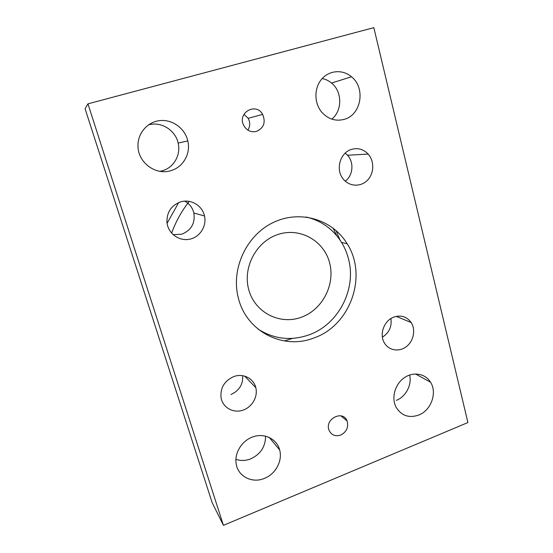<?xml version="1.0" encoding="UTF-8"?>
<svg xmlns="http://www.w3.org/2000/svg" width="553" height="553" viewBox="0 0 553 553"><rect width="100%" height="100%" fill="white"/><g stroke="black" fill="none" stroke-linecap="round" stroke-linejoin="round"><path stroke-width="0.83" d="M336.079 230.539L339.971 239.981M284.408 340.952L292.572 338.374M336.777 235.744L333.037 228.036M329.56 262.668C335.512 284.519 322.461 309.77 301.254 317.291C280.143 325.123 255.403 312.908 248.961 290.429C242.186 268.06 256.087 241.419 278.104 234.437C300.03 227.11 323.92 240.714 329.56 262.668M306.148 217.004C321.397 220.675 333.196 229.156 341.56 242.428C344.609 247.433 346.89 252.797 348.39 258.534C356.892 288.936 338.498 324.604 308.857 334.918C290.857 341.125 273.873 339.155 257.912 329M87.955 103.84L85.086 108.754L212.172 502.698L223.426 525.35L87.955 103.84L373.828 27.65L467.914 422.54L223.426 525.35M345.266 181.197C353.07 175.474 354.231 162.299 347.498 155.241L345.183 153.14M382.4 337.157C389.16 332.754 392.001 326.553 390.916 318.549M231.016 394.483C239.228 390.701 243.126 384.439 242.705 375.701M173.144 234.693L181.861 234.182C191.297 230.235 195.299 223.177 193.868 213.002C192.548 207.728 189.506 203.781 184.743 201.154M235.896 459.322C240.742 460.981 245.691 460.829 250.758 458.859C260.608 454.165 265.551 446.589 265.564 436.123M331.731 119.109C342.438 110.856 342.411 91.653 331.551 83.047C328.759 80.724 325.641 79.224 322.185 78.554M159.941 171.326L162.409 170.746C173.849 167.587 181.087 154.833 178.149 143.082C175.474 130.142 161.034 121.135 148.432 124.902M396.335 400.365C405.861 396.736 412.096 384.833 409.628 375.017M247.903 130.135C250.233 126.305 250.309 122.365 248.152 118.314L243.963 114.284M351.687 149.331C358.026 147.665 363.515 149.248 368.153 154.073C374.658 161.234 374.139 173.849 367.13 180.554C360.217 187.391 348.597 186.492 342.839 178.515C335.318 169.011 340.358 152.338 351.687 149.331M394.013 317.014C401.153 314.823 406.87 316.655 411.155 322.53C415.932 329.788 413.603 341.222 406.268 346.696C399.003 352.302 388.545 350.491 384.28 342.742C379.047 334.067 384.252 320.298 394.013 317.014M233.594 376.648C242.967 372.943 253.689 378.356 255.797 387.653C258.189 396.847 251.829 407.596 242.338 410.367C232.882 413.291 222.693 407.374 221.062 397.814C220.156 387.999 224.331 380.948 233.594 376.648M180.437 201.949C190.64 198.562 202.377 205.516 204.492 215.974C206.933 226.322 199.674 237.458 189.25 239.29C178.854 241.308 168.084 233.338 166.978 222.576C166.591 212.463 171.077 205.585 180.437 201.949M313.821 338.007C283.509 350.084 246.645 331.8 238.44 298.337C230.573 269.394 246.175 235.371 273.161 222.548C300.058 209.476 332.553 219.479 347.16 243.769C367.994 275.975 350.326 325.634 313.821 338.007M264.534 478.338C252.458 483.647 238.225 476.693 236.228 464.167C234.071 452.99 242.124 440.209 253.523 436.649C264.894 432.944 276.873 439.151 279.652 449.914C282.756 460.684 275.691 473.983 264.534 478.338M344.125 119.379C335.643 121.529 328.24 119.192 321.915 112.377C314.132 103.397 313.904 88.321 321.521 79.314C329.042 70.21 342.687 69.153 351.501 76.77C365.941 88.121 361.178 115.155 344.125 119.379M170.912 170.635C155.863 175.654 138.036 162.7 137.98 146.165C137.497 133.301 147.575 121.708 160.128 120.575C172.66 119.31 185.048 128.552 187.806 140.918C190.93 153.554 183.161 167.241 170.912 170.635M418.759 415.047C408.888 418.365 401.312 415.718 396.031 407.105C391.213 397.89 394.918 384.328 404.036 377.906C413.091 371.374 425.312 373.455 430.545 382.22C437.444 392.789 431.112 410.395 418.759 415.047M340.738 435.052C335.291 436.752 331.392 435.135 329.028 430.206C324.404 419.001 343.04 409.579 347.097 420.971C348.77 427.151 346.648 431.845 340.738 435.052M256.509 131.414C250.931 132.589 246.645 130.556 243.666 125.324C237.05 112.784 256.053 101.973 262.64 114.409C265.896 122.31 263.85 127.971 256.509 131.414M178.66 202.592L167.075 223.343M171.624 233.145C175.785 221.58 181.661 210.997 189.244 201.396M248.152 118.314L262.64 114.409M340.945 415.856L347.097 420.971M415.497 373.959L430.545 382.22M178.149 143.082L187.806 140.918M331.551 83.047L351.501 76.77M269.214 437.395L279.652 449.914M204.492 215.974L193.868 213.002M255.797 387.653L244.696 376.144M411.155 322.53L396.259 316.364M368.153 154.073L347.498 155.241M341.56 242.428L347.16 243.769"/></g></svg>
